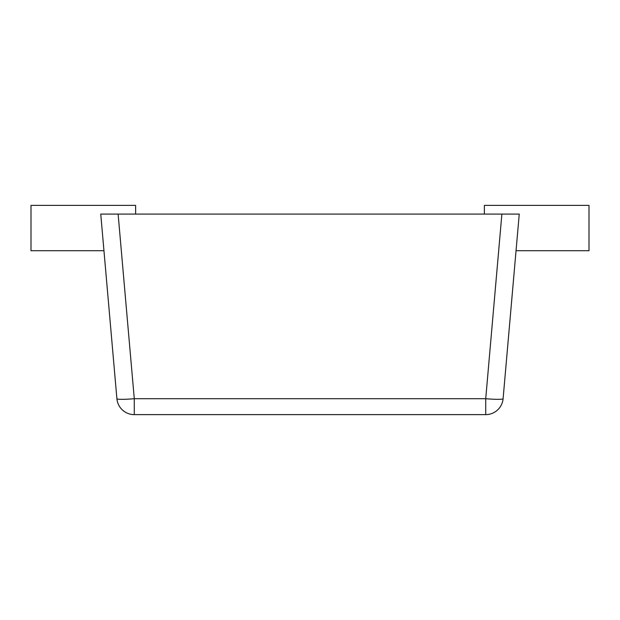 <?xml version="1.0" encoding="UTF-8"?>
<svg xmlns="http://www.w3.org/2000/svg" width="620" height="620" viewBox="0 0 620 620"><rect width="100%" height="100%" fill="white"/><g stroke="black" fill="none" stroke-linecap="round" stroke-linejoin="round"><path stroke-width="0.93" d="M135.625 214.094L135.625 205.375L31 205.375L31 250.713L103.951 250.713M484.375 214.094L484.375 205.375L589 205.375L589 250.713L516.049 250.713M501.882 214.094L519.25 214.094L503.099 398.707A17.438 1.511 -175 0 1 485.724 398.707L501.882 214.094L100.75 214.094L116.901 398.707A17.438 17.438 0 0 0 134.276 414.625L134.276 398.707A17.438 1.511 175 0 1 116.901 398.707A17.438 17.438 0 0 0 134.276 414.625L485.724 414.625A17.438 17.438 0 0 0 503.099 398.707A17.438 17.438 0 0 1 485.724 414.625L485.724 398.707L134.276 398.707L118.118 214.094M503.099 398.707A17.438 17.438 0 0 1 485.724 414.625"/></g></svg>
